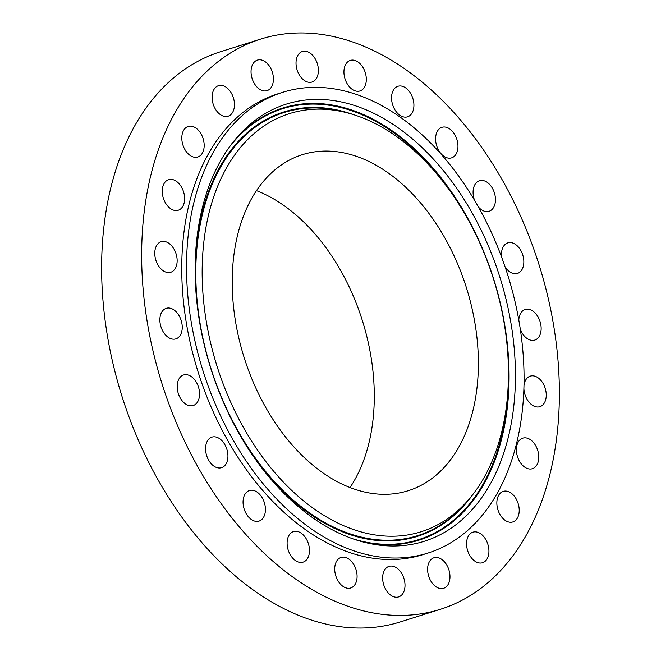 <?xml version="1.0" encoding="UTF-8"?>
<svg xmlns="http://www.w3.org/2000/svg" width="661" height="661" viewBox="0 0 661 661"><rect width="100%" height="100%" fill="white"/><g stroke="black" fill="none" stroke-linecap="round" stroke-linejoin="round"><path stroke-width="0.99" d="M413.67 101.951A16.013 10.593 72.5 0 0 397.922 86.277A16.013 10.593 72.5 0 0 391.799 101.141A16.013 10.593 72.5 0 0 407.548 116.823A16.013 10.593 72.5 0 0 413.67 101.951M394.708 615.341A298.937 197.689 72.5 0 0 440.317 609.318A298.937 197.689 72.5 0 0 548.176 298.103A298.937 197.689 72.5 0 0 306.324 33.05A298.937 197.689 72.5 0 0 260.707 39.073A298.937 197.689 72.5 0 0 152.856 350.289A298.937 197.689 72.5 0 0 394.708 615.341M282.726 92.3L277.942 93.804A241.546 159.739 72.5 0 0 190.798 345.282A241.546 159.739 72.5 0 0 386.222 559.454A241.546 159.739 72.5 0 0 423.081 554.587L427.865 553.083A241.546 159.739 72.5 0 0 515.01 301.606A241.546 159.739 72.5 0 0 319.585 87.434A241.546 159.739 72.5 0 0 282.726 92.3A241.546 159.739 72.5 0 0 195.582 343.778A241.546 159.739 72.5 0 0 391.006 557.95A241.546 159.739 72.5 0 0 427.865 553.083M365.079 72.041A16.013 10.593 72.5 0 0 350.313 60.407A16.013 10.593 72.5 0 0 345.174 79.328A16.013 10.593 72.5 0 0 359.939 90.962A16.013 10.593 72.5 0 0 365.079 72.041M315.487 59.308A16.013 10.593 72.5 0 0 302.391 51.484A16.013 10.593 72.5 0 0 298.921 74.206A16.013 10.593 72.5 0 0 312.017 82.03A16.013 10.593 72.5 0 0 315.487 59.308M268.292 64.629A16.013 10.593 72.5 0 0 257.418 60.101A16.013 10.593 72.5 0 0 251.064 70.719A16.013 10.593 72.5 0 0 256.171 86.12A16.013 10.593 72.5 0 0 267.044 90.648A16.013 10.593 72.5 0 0 273.398 80.031A16.013 10.593 72.5 0 0 268.292 64.629M226.69 87.64A16.013 10.593 72.5 0 0 218.469 85.674A16.013 10.593 72.5 0 0 212.115 98.274A16.013 10.593 72.5 0 0 219.857 114.254A16.013 10.593 72.5 0 0 228.086 116.22A16.013 10.593 72.5 0 0 234.44 103.62A16.013 10.593 72.5 0 0 226.69 87.64M193.533 126.772A16.013 10.593 72.5 0 0 188.178 126.458A16.013 10.593 72.5 0 0 182.023 141.09A16.013 10.593 72.5 0 0 192.45 156.698A16.013 10.593 72.5 0 0 197.804 157.012A16.013 10.593 72.5 0 0 203.96 142.379A16.013 10.593 72.5 0 0 193.533 126.772M171.075 179.362A16.013 10.593 72.5 0 0 168.629 179.685A16.013 10.593 72.5 0 0 162.854 196.358A16.013 10.593 72.5 0 0 175.809 210.553A16.013 10.593 72.5 0 0 178.255 210.231A16.013 10.593 72.5 0 0 184.031 193.557A16.013 10.593 72.5 0 0 171.075 179.362M160.846 241.819A16.013 10.593 72.5 0 0 155.93 260.401A16.013 10.593 72.5 0 0 170.769 272.258A16.013 10.593 72.5 0 0 171.075 272.158A16.013 10.593 72.5 0 0 175.991 253.576A16.013 10.593 72.5 0 0 161.152 241.711A16.013 10.593 72.5 0 0 160.846 241.819M163.54 309.885A16.013 10.593 72.5 0 0 161.763 328.971A16.013 10.593 72.5 0 0 175.867 338.87A16.013 10.593 72.5 0 0 178.569 337.308A16.013 10.593 72.5 0 0 180.346 318.222A16.013 10.593 72.5 0 0 166.242 308.323A16.013 10.593 72.5 0 0 163.54 309.885M178.974 378.935A16.013 10.593 72.5 0 0 179.982 397.484A16.013 10.593 72.5 0 0 193.194 405.524A16.013 10.593 72.5 0 0 197.788 401.558A16.013 10.593 72.5 0 0 196.78 383.008A16.013 10.593 72.5 0 0 183.568 374.969A16.013 10.593 72.5 0 0 178.974 378.935M206.1 444.25A16.013 10.593 72.5 0 0 209.388 461.378A16.013 10.593 72.5 0 0 221.567 467.674A16.013 10.593 72.5 0 0 227.409 460.543A16.013 10.593 72.5 0 0 224.112 443.415A16.013 10.593 72.5 0 0 211.941 437.119A16.013 10.593 72.5 0 0 206.1 444.25M243.066 501.377A16.013 10.593 72.5 0 0 259.054 521.083A16.013 10.593 72.5 0 0 265.416 510.234A16.013 10.593 72.5 0 0 249.428 490.536A16.013 10.593 72.5 0 0 243.066 501.377M287.353 546.44A16.013 10.593 72.5 0 0 303.102 562.123A16.013 10.593 72.5 0 0 309.224 547.25A16.013 10.593 72.5 0 0 293.476 531.568A16.013 10.593 72.5 0 0 287.353 546.44M335.953 576.351A16.013 10.593 72.5 0 0 350.71 587.984A16.013 10.593 72.5 0 0 355.849 569.063A16.013 10.593 72.5 0 0 341.084 557.43A16.013 10.593 72.5 0 0 335.953 576.351M385.537 589.083A16.013 10.593 72.5 0 0 398.633 596.908A16.013 10.593 72.5 0 0 402.111 574.186A16.013 10.593 72.5 0 0 389.015 566.361A16.013 10.593 72.5 0 0 385.537 589.083M432.732 583.762A16.013 10.593 72.5 0 0 443.605 588.29A16.013 10.593 72.5 0 0 449.959 577.673A16.013 10.593 72.5 0 0 444.853 562.28A16.013 10.593 72.5 0 0 433.98 557.744A16.013 10.593 72.5 0 0 427.626 568.361A16.013 10.593 72.5 0 0 432.732 583.762M474.334 560.751A16.013 10.593 72.5 0 0 482.563 562.718A16.013 10.593 72.5 0 0 488.909 550.117A16.013 10.593 72.5 0 0 481.167 534.138A16.013 10.593 72.5 0 0 472.937 532.171A16.013 10.593 72.5 0 0 466.583 544.771A16.013 10.593 72.5 0 0 474.334 560.751M507.491 521.62A16.013 10.593 72.5 0 0 512.845 521.934A16.013 10.593 72.5 0 0 519.001 507.301A16.013 10.593 72.5 0 0 508.573 491.693A16.013 10.593 72.5 0 0 503.219 491.379A16.013 10.593 72.5 0 0 497.064 506.012A16.013 10.593 72.5 0 0 507.491 521.62M529.948 469.029A16.013 10.593 72.5 0 0 532.394 468.707A16.013 10.593 72.5 0 0 538.17 452.041A16.013 10.593 72.5 0 0 525.214 437.838A16.013 10.593 72.5 0 0 522.768 438.16A16.013 10.593 72.5 0 0 516.993 454.834A16.013 10.593 72.5 0 0 529.948 469.029M523.892 388.453A16.013 10.593 72.5 0 0 539.872 406.68A16.013 10.593 72.5 0 0 540.186 406.573A16.013 10.593 72.5 0 0 545.094 387.99A16.013 10.593 72.5 0 0 530.254 376.134A16.013 10.593 72.5 0 0 529.948 376.233A16.013 10.593 72.5 0 0 523.966 385.842M520.298 329.219A16.013 10.593 72.5 0 0 534.782 340.068A16.013 10.593 72.5 0 0 537.492 338.506A16.013 10.593 72.5 0 0 539.26 319.428A16.013 10.593 72.5 0 0 525.156 309.522A16.013 10.593 72.5 0 0 522.454 311.083A16.013 10.593 72.5 0 0 518.802 320.122M505.062 266.788A16.013 10.593 72.5 0 0 517.456 273.423A16.013 10.593 72.5 0 0 522.05 269.465A16.013 10.593 72.5 0 0 521.05 250.907A16.013 10.593 72.5 0 0 507.838 242.868A16.013 10.593 72.5 0 0 503.236 246.834A16.013 10.593 72.5 0 0 501.625 257.137M478.39 206.951A16.013 10.593 72.5 0 0 489.082 211.272A16.013 10.593 72.5 0 0 494.924 204.15A16.013 10.593 72.5 0 0 491.635 187.013A16.013 10.593 72.5 0 0 479.465 180.726A16.013 10.593 72.5 0 0 473.615 187.848A16.013 10.593 72.5 0 0 474.573 200.341M457.957 147.015A16.013 10.593 72.5 0 0 441.969 127.309A16.013 10.593 72.5 0 0 435.607 138.157A16.013 10.593 72.5 0 0 451.595 157.855A16.013 10.593 72.5 0 0 457.957 147.015M260.707 39.073L220.683 51.682A298.937 197.689 72.5 0 0 112.824 362.897A298.937 197.689 72.5 0 0 354.676 627.95A298.937 197.689 72.5 0 0 400.293 621.927L440.317 609.318M241.901 438.433A229.21 151.576 72.5 0 0 365.046 542.466A229.21 151.576 72.5 0 0 505.004 449.166A229.21 151.576 72.5 0 0 468.682 206.951A229.21 151.576 72.5 0 0 237.332 137.001A229.21 151.576 72.5 0 0 241.901 438.433M463.733 212.007A219.196 144.957 72.5 0 0 345.967 112.519A219.196 144.957 72.5 0 0 212.131 201.745A219.196 144.957 72.5 0 0 246.859 433.376A219.196 144.957 72.5 0 0 468.104 500.27A219.196 144.957 72.5 0 0 463.733 212.007M329.252 151.121A176.156 116.493 72.5 0 0 302.374 154.674A176.156 116.493 72.5 0 0 238.819 338.068A176.156 116.493 72.5 0 0 381.339 494.263A176.156 116.493 72.5 0 0 408.217 490.71A176.156 116.493 72.5 0 0 471.772 307.315A176.156 116.493 72.5 0 0 329.252 151.121M350.016 487.537A176.156 116.493 72.5 0 0 362.327 320.478A176.156 116.493 72.5 0 0 256.493 190.632M235.779 138.81A226.541 149.816 -107.5 0 1 462.874 209.711A226.541 149.816 -107.5 0 1 499.171 447.778A226.541 149.816 -107.5 0 1 362.732 541.871M508.317 381.323A225.93 149.411 -107.5 0 1 352.544 538.707M229.243 147.246A225.93 149.411 -107.5 0 1 447.092 186.939M195.202 264.714A222.468 147.122 -107.5 0 1 353.255 114.56M472.904 494.42A222.468 147.122 -107.5 0 1 257.327 461.956M468.104 500.27L464.98 503.847A221.856 146.717 -107.5 0 1 241.042 436.136A221.856 146.717 -107.5 0 1 205.893 201.688A221.856 146.717 -107.5 0 1 341.357 111.379L341.357 111.379A221.856 146.717 -107.5 0 1 343.67 111.973M345.967 112.519L341.357 111.379"/></g></svg>
